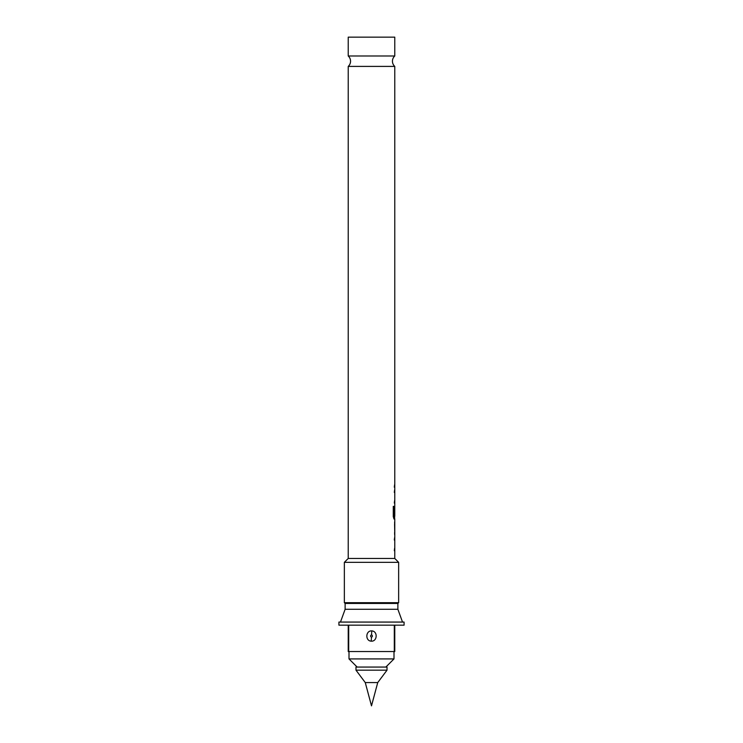 <?xml version="1.0" encoding="UTF-8"?>
<svg xmlns="http://www.w3.org/2000/svg" width="743" height="743" viewBox="0 0 743 743"><rect width="100%" height="100%" fill="white"/><g stroke="black" fill="none" stroke-linecap="round" stroke-linejoin="round"><path stroke-width="1.11" d="M348.226 55.994L348.226 37.15L394.774 37.15L394.774 55.994L348.226 55.994A6.984 6.984 0 0 1 348.226 66.406L394.774 66.406L394.774 516.218L394.059 516.06L394.059 506.392L393.279 506.392L393.279 516.654L394.013 518.93L394.774 518.93L394.774 558.457L348.226 558.457L344.353 562.34L344.353 602.675L398.647 602.675L398.647 562.34L344.353 562.34M394.774 55.994A6.984 6.984 0 0 0 394.774 66.406M394.617 537.579L394.301 540.022M394.617 548.241L394.31 550.693M394.617 522.023L394.728 532.369L394.737 524.14M394.617 532.369L394.617 534.496M394.617 506.159L394.301 515.103M394.617 516.227L394.617 518.93L393.864 518.93M394.617 489.934L394.301 492.386M394.617 500.606L394.301 503.048M394.617 484.724L394.301 487.167M355.981 670.167L387.019 670.167L387.019 667.065L355.981 667.065L355.981 670.167L365.268 682.576L377.732 682.576L387.019 670.167M377.732 682.576L371.5 705.85L365.268 682.576M393.994 651.546L393.994 658.92L349.006 658.92L349.006 651.546M357.151 667.065L349.006 658.92M385.849 667.065L393.994 658.92M371.221 641.163C365.045 640.893 365.575 630.417 371.788 630.9C377.946 631.169 377.435 641.646 371.221 641.163L371.463 637.29C370.32 636.398 370.348 635.562 371.537 634.782C372.68 635.664 372.652 636.5 371.463 637.29M394.774 558.457L398.647 562.34M398.647 602.675L397.876 603.446L345.124 603.446L344.353 602.675M345.124 603.446L345.124 609.279L340.47 622.067M397.876 603.446L397.876 609.279L345.124 609.279M397.876 609.279L402.53 622.067M394.301 651.546L394.774 651.546L394.774 625.169L404.081 625.169L404.081 622.067L338.919 622.067L338.919 625.169L348.226 625.169L348.226 651.546L394.301 651.546L394.301 625.169L348.699 625.169L348.699 651.546M348.226 66.406L348.226 558.457M394.774 630.9L394.774 641.163M393.911 506.392L394.096 516.227M394.579 524.14L394.728 532.369M371.537 634.782L371.788 630.9"/></g></svg>

